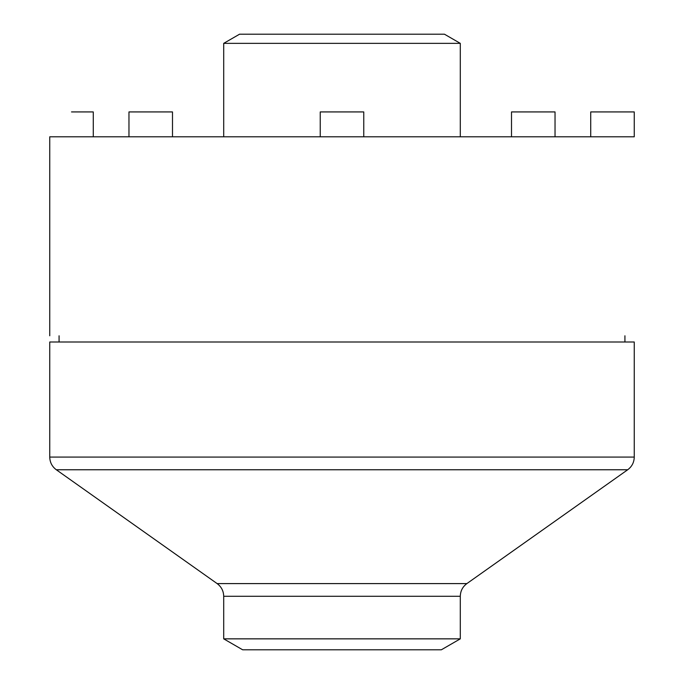 <?xml version="1.0" encoding="UTF-8"?>
<svg xmlns="http://www.w3.org/2000/svg" width="684" height="684" viewBox="0 0 684 684"><rect width="100%" height="100%" fill="white"/><g stroke="black" fill="none" stroke-linecap="round" stroke-linejoin="round"><path stroke-width="1.03" d="M460.298 638.847L223.702 638.847L242.666 649.8L441.334 649.8L460.298 638.847L460.298 596.286L223.702 596.286C223.565 590.993 221.377 586.761 217.136 583.597L56.31 469.763C52.069 466.599 49.881 462.367 49.744 457.074L49.744 342L634.256 342L634.256 457.074L49.744 457.074M49.744 335.784L49.744 136.8L634.256 136.8L634.256 111.928L590.728 111.928L590.728 136.8M59.072 342L59.072 335.784M223.702 638.847L223.702 596.286M223.702 43.357L239.554 34.2L444.446 34.2L460.298 43.357L223.702 43.357L223.702 136.8M71.512 111.928L93.272 111.928L93.272 136.8M128.968 136.8L128.968 111.928L172.496 111.928L172.496 136.8M320.24 136.8L320.24 111.928L363.76 111.928L363.76 136.8M511.504 136.8L511.504 111.928L555.032 111.928L555.032 136.8M56.31 469.763L627.69 469.763C631.931 466.599 634.119 462.367 634.256 457.074M217.136 583.597L466.864 583.597L627.69 469.763M624.928 342L624.928 335.784M466.864 583.597C462.623 586.761 460.435 590.993 460.298 596.286M460.298 43.357L460.298 136.8"/></g></svg>
